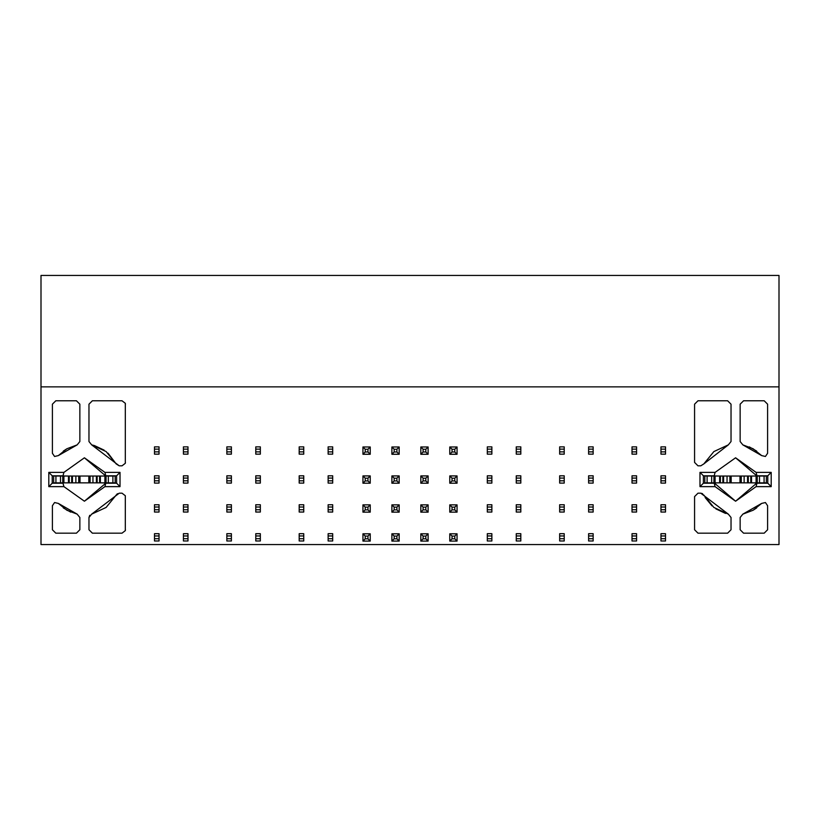 <?xml version="1.0" encoding="UTF-8"?>
<svg xmlns="http://www.w3.org/2000/svg" width="820" height="820" viewBox="0 0 820 820"><rect width="100%" height="100%" fill="white"/><g stroke="black" fill="none" stroke-linecap="round" stroke-linejoin="round"><path stroke-width="1.23" d="M449.77 541.087L449.77 533.799L457.058 533.799L457.058 541.087L449.77 541.087L452.045 538.812L452.045 536.075L449.77 533.799L449.77 541.087L457.058 541.087L457.058 533.799L449.77 533.799L452.045 536.075L454.782 536.075L457.058 533.799L454.782 536.075L454.782 538.812L457.058 541.087L454.782 538.812L452.045 538.812L449.77 541.087M452.045 536.075L452.045 538.812L454.782 538.812L454.782 536.075L452.045 536.075M420.824 541.087L420.824 533.799L428.112 533.799L428.112 541.087L420.824 541.087L423.099 538.812L423.099 536.075L420.824 533.799L420.824 541.087L428.112 541.087L428.112 533.799L420.824 533.799L423.099 536.075L425.836 536.075L428.112 533.799L425.836 536.075L425.836 538.812L428.112 541.087L425.836 538.812L423.099 538.812L420.824 541.087M423.099 536.075L423.099 538.812L425.836 538.812L425.836 536.075L423.099 536.075M391.888 541.087L391.888 533.799L399.176 533.799L399.176 541.087L391.888 541.087L394.164 538.812L394.164 536.075L391.888 533.799L391.888 541.087L399.176 541.087L399.176 533.799L391.888 533.799L394.164 536.075L396.9 536.075L399.176 533.799L396.9 536.075L396.9 538.812L399.176 541.087L396.9 538.812L394.164 538.812L391.888 541.087M394.164 536.075L394.164 538.812L396.9 538.812L396.9 536.075L394.164 536.075M362.942 541.087L362.942 533.799L370.23 533.799L370.23 541.087L362.942 541.087L365.218 538.812L365.218 536.075L362.942 533.799L362.942 541.087L370.23 541.087L370.23 533.799L362.942 533.799L365.218 536.075L367.954 536.075L370.23 533.799L367.954 536.075L367.954 538.812L370.23 541.087L367.954 538.812L365.218 538.812L362.942 541.087M365.218 536.075L365.218 538.812L367.954 538.812L367.954 536.075L365.218 536.075M449.77 512.151L449.77 504.853L457.058 504.853L457.058 512.151L449.77 512.151L452.045 509.866L452.045 507.139L449.77 504.853L449.77 512.151L457.058 512.151L457.058 504.853L449.77 504.853L452.045 507.139L454.782 507.139L457.058 504.853L454.782 507.139L454.782 509.866L457.058 512.151L454.782 509.866L452.045 509.866L449.77 512.151M452.045 507.139L452.045 509.866L454.782 509.866L454.782 507.139L452.045 507.139M420.824 512.151L420.824 504.853L428.112 504.853L428.112 512.151L420.824 512.151L423.099 509.866L423.099 507.139L420.824 504.853L420.824 512.151L428.112 512.151L428.112 504.853L420.824 504.853L423.099 507.139L425.836 507.139L428.112 504.853L425.836 507.139L425.836 509.866L428.112 512.151L425.836 509.866L423.099 509.866L420.824 512.151M423.099 507.139L423.099 509.866L425.836 509.866L425.836 507.139L423.099 507.139M391.888 512.151L391.888 504.853L399.176 504.853L399.176 512.151L391.888 512.151L394.164 509.866L394.164 507.139L391.888 504.853L391.888 512.151L399.176 512.151L399.176 504.853L391.888 504.853L394.164 507.139L396.9 507.139L399.176 504.853L396.9 507.139L396.9 509.866L399.176 512.151L396.9 509.866L394.164 509.866L391.888 512.151M394.164 507.139L394.164 509.866L396.9 509.866L396.9 507.139L394.164 507.139M362.942 512.151L362.942 504.853L370.23 504.853L370.23 512.151L362.942 512.151L365.218 509.866L365.218 507.139L362.942 504.853L362.942 512.151L370.23 512.151L370.23 504.853L362.942 504.853L365.218 507.139L367.954 507.139L370.23 504.853L367.954 507.139L367.954 509.866L370.23 512.151L367.954 509.866L365.218 509.866L362.942 512.151M365.218 507.139L365.218 509.866L367.954 509.866L367.954 507.139L365.218 507.139M449.77 483.205L449.77 475.918L457.058 475.918L457.058 483.205L449.77 483.205L452.045 480.93L452.045 478.193L449.77 475.918L449.77 483.205L457.058 483.205L457.058 475.918L449.77 475.918L452.045 478.193L454.782 478.193L457.058 475.918L454.782 478.193L454.782 480.93L457.058 483.205L454.782 480.93L452.045 480.93L449.77 483.205M452.045 480.93L454.782 480.93L454.782 478.193L452.045 478.193L452.045 480.93M420.824 483.205L420.824 475.918L428.112 475.918L428.112 483.205L420.824 483.205L423.099 480.93L423.099 478.193L420.824 475.918L420.824 483.205L428.112 483.205L428.112 475.918L420.824 475.918L423.099 478.193L425.836 478.193L428.112 475.918L425.836 478.193L425.836 480.93L428.112 483.205L425.836 480.93L423.099 480.93L420.824 483.205M423.099 480.93L425.836 480.93L425.836 478.193L423.099 478.193L423.099 480.93M391.888 483.205L391.888 475.918L399.176 475.918L399.176 483.205L391.888 483.205L394.164 480.93L394.164 478.193L391.888 475.918L391.888 483.205L399.176 483.205L399.176 475.918L391.888 475.918L394.164 478.193L396.9 478.193L399.176 475.918L396.9 478.193L396.9 480.93L399.176 483.205L396.9 480.93L394.164 480.93L391.888 483.205M394.164 480.93L396.9 480.93L396.9 478.193L394.164 478.193L394.164 480.93M362.942 483.205L362.942 475.918L370.23 475.918L370.23 483.205L362.942 483.205L365.218 480.93L365.218 478.193L362.942 475.918L362.942 483.205L370.23 483.205L370.23 475.918L362.942 475.918L365.218 478.193L367.954 478.193L370.23 475.918L367.954 478.193L367.954 480.93L370.23 483.205L367.954 480.93L365.218 480.93L362.942 483.205M365.218 480.93L367.954 480.93L367.954 478.193L365.218 478.193L365.218 480.93M449.77 454.27L449.77 446.972L457.058 446.972L457.058 454.27L449.77 454.27L452.045 451.984L452.045 449.257L449.77 446.972L449.77 454.27L457.058 454.27L457.058 446.972L449.77 446.972L452.045 449.257L454.782 449.257L457.058 446.972L454.782 449.257L454.782 451.984L457.058 454.27L454.782 451.984L452.045 451.984L449.77 454.27M452.045 449.257L452.045 451.984L454.782 451.984L454.782 449.257L452.045 449.257M420.824 454.27L420.824 446.972L428.112 446.972L428.112 454.27L420.824 454.27L423.099 451.984L423.099 449.257L420.824 446.972L420.824 454.27L428.112 454.27L428.112 446.972L420.824 446.972L423.099 449.257L425.836 449.257L428.112 446.972L425.836 449.257L425.836 451.984L428.112 454.27L425.836 451.984L423.099 451.984L420.824 454.27M423.099 449.257L423.099 451.984L425.836 451.984L425.836 449.257L423.099 449.257M391.888 454.27L391.888 446.972L399.176 446.972L399.176 454.27L391.888 454.27L394.164 451.984L394.164 449.257L391.888 446.972L391.888 454.27L399.176 454.27L399.176 446.972L391.888 446.972L394.164 449.257L396.9 449.257L399.176 446.972L396.9 449.257L396.9 451.984L399.176 454.27L396.9 451.984L394.164 451.984L391.888 454.27M394.164 449.257L394.164 451.984L396.9 451.984L396.9 449.257L394.164 449.257M362.942 454.27L362.942 446.972L370.23 446.972L370.23 454.27L362.942 454.27L365.218 451.984L365.218 449.257L362.942 446.972L362.942 454.27L370.23 454.27L370.23 446.972L362.942 446.972L365.218 449.257L367.954 449.257L370.23 446.972L367.954 449.257L367.954 451.984L370.23 454.27L367.954 451.984L365.218 451.984L362.942 454.27M365.218 449.257L365.218 451.984L367.954 451.984L367.954 449.257L365.218 449.257M41 275.438L779 275.438L779 544.562L779 386.866L41 386.866L41 275.438L41 386.866L779 386.866L779 275.438L41 275.438M41 544.562L41 386.866L41 544.562L779 544.562L41 544.562M62.966 482.867L63.447 485.112L62.966 482.867M104.919 472.381L105.8 475.805L116.604 475.805L120.017 472.381L116.604 475.805L116.604 483.205L120.017 486.629L116.604 483.205L105.8 483.205L104.919 486.629L120.017 486.629L120.017 472.381L104.919 472.381L120.017 472.381L120.017 486.629L104.919 486.629L105.8 483.205L84.409 501.215L63.909 486.629L84.409 501.215L104.919 486.629L105.852 482.867L116.604 483.205L116.604 475.805L105.841 476.03L84.409 457.796L104.919 472.381L105.841 476.03L104.919 472.381L84.409 457.796L63.909 472.381L84.409 457.796M63.447 473.888L62.986 476.03L52.224 475.805L52.224 483.205L63.027 483.205L63.458 485.153M735.591 457.796L756.091 472.381L756.973 475.805L756.091 472.381L771.2 472.381L771.2 486.629L756.091 486.629L757.034 482.867L735.591 501.215L714.148 482.867L715.081 486.629L735.591 501.215L756.091 486.629L756.973 483.205L767.776 483.205L767.776 475.805L756.973 475.805L756.091 472.381L735.591 457.796L715.081 472.381L714.159 476.03L715.081 472.381L735.591 457.796L757.014 476.03M89.739 515.319L88.97 517.471L88.97 529.751L92.383 533.174L122.016 533.174L125.316 530.632L122.016 533.174L125.316 530.632L125.316 495.721L122.016 493.179L119.238 493.179L116.173 495.085L106.129 507.436L91.686 514.13L88.97 517.471L91.686 514.13L119.238 493.179L122.016 493.179L125.316 495.721L122.016 493.179M125.316 404.188L125.316 403.317L122.016 400.775L125.316 403.317L122.016 400.775L92.383 400.775L88.97 404.188L88.97 441.539L91.686 444.881L106.129 451.574L116.173 463.915L119.238 465.832L122.016 465.832L125.316 463.29L122.016 465.832L125.316 463.29L125.316 404.188L125.316 462.408M117.434 493.691L116.173 495.085M731.03 517.471L731.03 529.751L727.617 533.174L697.984 533.174L694.571 529.751L697.984 533.174L727.617 533.174L731.03 529.751L731.03 517.471L728.314 514.13L713.871 507.436L703.826 495.085L700.762 493.179L697.984 493.179L694.571 496.592L697.984 493.179L700.762 493.179L728.314 514.13L731.03 517.471L728.314 514.13M702.566 493.691L700.762 493.179M94.351 445.547L91.686 444.881L88.97 441.539L91.686 444.881L119.238 465.832L116.173 463.915L107.994 453.132M104.16 450.149L94.413 445.567M700.762 465.832L703.826 463.915L713.871 451.574L728.314 444.881L731.03 441.539L731.03 404.188L727.617 400.775L697.984 400.775L694.571 404.188L697.984 400.775L727.617 400.775L731.03 404.188L731.03 441.539L728.314 444.881L703.826 463.915L700.762 465.832L697.984 465.832L700.762 465.832M694.571 462.408L697.984 465.832L694.571 462.408L694.571 404.188L694.571 462.408M705.128 497.504L712.006 505.878M715.839 508.861L725.587 513.443M767.602 505.725L765.429 502.537L761.667 503.408L753.108 510.245L742.858 514.13L740.142 517.471L742.858 514.13L761.667 503.408L765.429 502.537L767.602 505.725L767.602 529.751L767.602 505.725M753.108 510.245L756.645 507.928M740.142 517.471L740.142 529.751L743.566 533.174L764.189 533.174L767.602 529.751L764.189 533.174L743.566 533.174L740.142 529.751L740.142 517.471L742.858 514.13M761.667 455.602L765.429 456.473L767.602 453.286L767.602 404.188L764.189 400.775L743.566 400.775L740.142 404.188L740.142 441.539L742.858 444.881L753.108 448.765L761.667 455.602L742.858 444.881L740.142 441.539L740.142 404.188L743.566 400.775L764.189 400.775L767.602 404.188L767.602 453.286L765.429 456.473L761.667 455.602M756.645 451.082L749.306 446.89M52.398 453.286L54.571 456.473L58.333 455.602L66.891 448.765L77.141 444.881L79.858 441.539L77.141 444.881L58.333 455.602L54.571 456.473L52.398 453.286L52.398 404.188L52.398 453.286M66.891 448.765L63.355 451.082M79.858 441.539L79.858 404.188L76.434 400.775L55.811 400.775L52.398 404.188L55.811 400.775L76.434 400.775L79.858 404.188L79.858 441.539L77.141 444.881M58.333 503.408L54.571 502.537L52.398 505.725L52.398 529.751L55.811 533.174L76.434 533.174L79.858 529.751L79.858 517.471L77.141 514.13L66.891 510.245L58.333 503.408L77.141 514.13L79.858 517.471L79.858 529.751L76.434 533.174L55.811 533.174L52.398 529.751L52.398 505.725L54.571 502.537L58.333 503.408M63.355 507.928L70.694 512.111M703.396 483.205L714.199 483.205L703.396 483.205L699.983 486.629L699.983 472.381L715.081 472.381L699.983 472.381L699.983 486.629L715.081 486.629L699.983 486.629L703.396 483.205L703.396 475.805L703.396 483.205M714.199 475.805L703.396 475.805L699.983 472.381L703.396 475.805L714.199 475.805L715.081 472.381M125.429 462.408L125.316 463.29M122.016 465.832L119.238 465.832M88.97 441.539L88.97 404.188L92.383 400.775L122.016 400.775M125.316 403.317L125.429 404.188M125.429 529.751L125.316 530.632M122.016 533.174L92.383 533.174L88.97 529.751L88.97 517.471M125.316 495.721L125.316 529.751M694.571 529.751L694.571 496.592L694.571 529.751M756.091 486.629L771.2 486.629L767.776 483.205L756.973 483.205L756.091 486.629L735.591 501.215L715.081 486.629L714.199 483.205M104.919 486.629L84.409 501.215L63.909 486.629L48.8 486.629L48.8 472.381L63.909 472.381L48.8 472.381L48.8 486.629L63.909 486.629L63.027 483.205L52.224 483.205L48.8 486.629L52.224 483.205L52.224 475.805L48.8 472.381L52.224 475.805L63.027 475.805L63.909 472.381M101.383 476.03L115.179 476.03L115.179 483.205L101.383 482.867M67.445 482.867L53.648 482.867L53.648 475.805L67.445 476.03M718.617 482.867L704.821 482.867L704.821 475.805L718.617 476.03M752.555 476.03L766.351 476.03L766.351 483.205L752.555 482.867M756.973 475.805L767.776 475.805L767.776 483.205L771.2 486.629L771.2 472.381L767.776 475.805L771.2 472.381L756.091 472.381M332.694 540.974L328.133 540.974L332.694 540.974L332.694 538.699L328.133 538.699L328.133 540.974L328.133 538.699L332.694 538.699L332.694 535.962L328.133 535.962L328.133 538.699L328.133 535.962L332.694 535.962L332.694 533.687L328.133 533.687L328.133 535.962L328.133 533.687L332.694 533.687L332.694 540.974M332.694 512.039L328.133 512.039L332.694 512.039L332.694 509.753L328.133 509.753L328.133 512.039L328.133 509.753L332.694 509.753L332.694 507.016L328.133 507.016L328.133 509.753L328.133 507.016L332.694 507.016L332.694 504.741L328.133 504.741L328.133 507.016L328.133 504.741L332.694 504.741L332.694 512.039M332.694 483.093L328.133 483.093L332.694 483.093L332.694 480.817L328.133 480.817L328.133 483.093L328.133 480.817L332.694 480.817L332.694 478.08L328.133 478.08L328.133 480.817L328.133 478.08L332.694 478.08L332.694 475.805L328.133 475.805L328.133 478.08L328.133 475.805L332.694 475.805L332.694 483.093M332.694 454.157L328.133 454.157L332.694 454.157L332.694 451.871L328.133 451.871L328.133 454.157L328.133 451.871L332.694 451.871L332.694 449.134L328.133 449.134L328.133 451.871L328.133 449.134L332.694 449.134L332.694 446.859L328.133 446.859L328.133 449.134L328.133 446.859L332.694 446.859L332.694 454.157M303.748 540.974L299.187 540.974L303.748 540.974L303.748 538.699L299.187 538.699L299.187 540.974L299.187 538.699L303.748 538.699L303.748 535.962L299.187 535.962L299.187 538.699L299.187 535.962L303.748 535.962L303.748 533.687L299.187 533.687L299.187 535.962L299.187 533.687L303.748 533.687L303.748 540.974M303.748 512.039L299.187 512.039L303.748 512.039L303.748 509.753L299.187 509.753L299.187 512.039L299.187 509.753L303.748 509.753L303.748 507.016L299.187 507.016L299.187 509.753L299.187 507.016L303.748 507.016L303.748 504.741L299.187 504.741L299.187 507.016L299.187 504.741L303.748 504.741L303.748 512.039M303.748 483.093L299.187 483.093L303.748 483.093L303.748 480.817L299.187 480.817L299.187 483.093L299.187 480.817L303.748 480.817L303.748 478.08L299.187 478.08L299.187 480.817L299.187 478.08L303.748 478.08L303.748 475.805L299.187 475.805L299.187 478.08L299.187 475.805L303.748 475.805L303.748 483.093M303.748 454.157L299.187 454.157L303.748 454.157L303.748 451.871L299.187 451.871L299.187 454.157L299.187 451.871L303.748 451.871L303.748 449.134L299.187 449.134L299.187 451.871L299.187 449.134L303.748 449.134L303.748 446.859L299.187 446.859L299.187 449.134L299.187 446.859L303.748 446.859L303.748 454.157M260.34 540.974L255.778 540.974L260.34 540.974L260.34 538.699L255.778 538.699L255.778 540.974L255.778 538.699L260.34 538.699L260.34 535.962L255.778 535.962L255.778 538.699L255.778 535.962L260.34 535.962L260.34 533.687L255.778 533.687L255.778 535.962L255.778 533.687L260.34 533.687L260.34 540.974M260.34 512.039L255.778 512.039L260.34 512.039L260.34 509.753L255.778 509.753L255.778 512.039L255.778 509.753L260.34 509.753L260.34 507.016L255.778 507.016L255.778 509.753L255.778 507.016L260.34 507.016L260.34 504.741L255.778 504.741L255.778 507.016L255.778 504.741L260.34 504.741L260.34 512.039M260.34 483.093L255.778 483.093L260.34 483.093L260.34 480.817L255.778 480.817L255.778 483.093L255.778 480.817L260.34 480.817L260.34 478.08L255.778 478.08L255.778 480.817L255.778 478.08L260.34 478.08L260.34 475.805L255.778 475.805L255.778 478.08L255.778 475.805L260.34 475.805L260.34 483.093M260.34 454.157L255.778 454.157L260.34 454.157L260.34 451.871L255.778 451.871L255.778 454.157L255.778 451.871L260.34 451.871L260.34 449.134L255.778 449.134L255.778 451.871L255.778 449.134L260.34 449.134L260.34 446.859L255.778 446.859L255.778 449.134L255.778 446.859L260.34 446.859L260.34 454.157M231.394 540.974L226.843 540.974L231.394 540.974L231.394 538.699L226.843 538.699L226.843 540.974L226.843 538.699L231.394 538.699L231.394 535.962L226.843 535.962L226.843 538.699L226.843 535.962L231.394 535.962L231.394 533.687L226.843 533.687L226.843 535.962L226.843 533.687L231.394 533.687L231.394 540.974M231.394 512.039L226.843 512.039L231.394 512.039L231.394 509.753L226.843 509.753L226.843 512.039L226.843 509.753L231.394 509.753L231.394 507.016L226.843 507.016L226.843 509.753L226.843 507.016L231.394 507.016L231.394 504.741L226.843 504.741L226.843 507.016L226.843 504.741L231.394 504.741L231.394 512.039M231.394 483.093L226.843 483.093L231.394 483.093L231.394 480.817L226.843 480.817L226.843 483.093L226.843 480.817L231.394 480.817L231.394 478.08L226.843 478.08L226.843 480.817L226.843 478.08L231.394 478.08L231.394 475.805L226.843 475.805L226.843 478.08L226.843 475.805L231.394 475.805L231.394 483.093M231.394 454.157L226.843 454.157L231.394 454.157L231.394 451.871L226.843 451.871L226.843 454.157L226.843 451.871L231.394 451.871L231.394 449.134L226.843 449.134L226.843 451.871L226.843 449.134L231.394 449.134L231.394 446.859L226.843 446.859L226.843 449.134L226.843 446.859L231.394 446.859L231.394 454.157M187.985 540.974L183.424 540.974L187.985 540.974L187.985 538.699L183.424 538.699L183.424 540.974L183.424 538.699L187.985 538.699L187.985 535.962L183.424 535.962L183.424 538.699L183.424 535.962L187.985 535.962L187.985 533.687L183.424 533.687L183.424 535.962L183.424 533.687L187.985 533.687L187.985 540.974M187.985 512.039L183.424 512.039L187.985 512.039L187.985 509.753L183.424 509.753L183.424 512.039L183.424 509.753L187.985 509.753L187.985 507.016L183.424 507.016L183.424 509.753L183.424 507.016L187.985 507.016L187.985 504.741L183.424 504.741L183.424 507.016L183.424 504.741L187.985 504.741L187.985 512.039M187.985 483.093L183.424 483.093L187.985 483.093L187.985 480.817L183.424 480.817L183.424 483.093L183.424 480.817L187.985 480.817L187.985 478.08L183.424 478.08L183.424 480.817L183.424 478.08L187.985 478.08L187.985 475.805L183.424 475.805L183.424 478.08L183.424 475.805L187.985 475.805L187.985 483.093M187.985 454.157L183.424 454.157L187.985 454.157L187.985 451.871L183.424 451.871L183.424 454.157L183.424 451.871L187.985 451.871L187.985 449.134L183.424 449.134L183.424 451.871L183.424 449.134L187.985 449.134L187.985 446.859L183.424 446.859L183.424 449.134L183.424 446.859L187.985 446.859L187.985 454.157M159.039 540.974L154.488 540.974L159.039 540.974L159.039 538.699L154.488 538.699L154.488 540.974L154.488 538.699L159.039 538.699L159.039 535.962L154.488 535.962L154.488 538.699L154.488 535.962L159.039 535.962L159.039 533.687L154.488 533.687L154.488 535.962L154.488 533.687L159.039 533.687L159.039 540.974M159.039 512.039L154.488 512.039L159.039 512.039L159.039 509.753L154.488 509.753L154.488 512.039L154.488 509.753L159.039 509.753L159.039 507.016L154.488 507.016L154.488 509.753L154.488 507.016L159.039 507.016L159.039 504.741L154.488 504.741L154.488 507.016L154.488 504.741L159.039 504.741L159.039 512.039M159.039 483.093L154.488 483.093L159.039 483.093L159.039 480.817L154.488 480.817L154.488 483.093L154.488 480.817L159.039 480.817L159.039 478.08L154.488 478.08L154.488 480.817L154.488 478.08L159.039 478.08L159.039 475.805L154.488 475.805L154.488 478.08L154.488 475.805L159.039 475.805L159.039 483.093M159.039 454.157L154.488 454.157L159.039 454.157L159.039 451.871L154.488 451.871L154.488 454.157L154.488 451.871L159.039 451.871L159.039 449.134L154.488 449.134L154.488 451.871L154.488 449.134L159.039 449.134L159.039 446.859L154.488 446.859L154.488 449.134L154.488 446.859L159.039 446.859L159.039 454.157M665.512 540.974L660.961 540.974L665.512 540.974L665.512 538.699L660.961 538.699L660.961 540.974L660.961 538.699L665.512 538.699L665.512 535.962L660.961 535.962L660.961 538.699L660.961 535.962L665.512 535.962L665.512 533.687L660.961 533.687L660.961 535.962L660.961 533.687L665.512 533.687L665.512 540.974M665.512 512.039L660.961 512.039L665.512 512.039L665.512 509.753L660.961 509.753L660.961 512.039L660.961 509.753L665.512 509.753L665.512 507.016L660.961 507.016L660.961 509.753L660.961 507.016L665.512 507.016L665.512 504.741L660.961 504.741L660.961 507.016L660.961 504.741L665.512 504.741L665.512 512.039M665.512 483.093L660.961 483.093L665.512 483.093L665.512 480.817L660.961 480.817L660.961 483.093L660.961 480.817L665.512 480.817L665.512 478.08L660.961 478.08L660.961 480.817L660.961 478.08L665.512 478.08L665.512 475.805L660.961 475.805L660.961 478.08L660.961 475.805L665.512 475.805L665.512 483.093M665.512 454.157L660.961 454.157L665.512 454.157L665.512 451.871L660.961 451.871L660.961 454.157L660.961 451.871L665.512 451.871L665.512 449.134L660.961 449.134L660.961 451.871L660.961 449.134L665.512 449.134L665.512 446.859L660.961 446.859L660.961 449.134L660.961 446.859L665.512 446.859L665.512 454.157M636.576 540.974L632.015 540.974L636.576 540.974L636.576 538.699L632.015 538.699L632.015 540.974L632.015 538.699L636.576 538.699L636.576 535.962L632.015 535.962L632.015 538.699L632.015 535.962L636.576 535.962L636.576 533.687L632.015 533.687L632.015 535.962L632.015 533.687L636.576 533.687L636.576 540.974M636.576 512.039L632.015 512.039L636.576 512.039L636.576 509.753L632.015 509.753L632.015 512.039L632.015 509.753L636.576 509.753L636.576 507.016L632.015 507.016L632.015 509.753L632.015 507.016L636.576 507.016L636.576 504.741L632.015 504.741L632.015 507.016L632.015 504.741L636.576 504.741L636.576 512.039M636.576 483.093L632.015 483.093L636.576 483.093L636.576 480.817L632.015 480.817L632.015 483.093L632.015 480.817L636.576 480.817L636.576 478.08L632.015 478.08L632.015 480.817L632.015 478.08L636.576 478.08L636.576 475.805L632.015 475.805L632.015 478.08L632.015 475.805L636.576 475.805L636.576 483.093M636.576 454.157L632.015 454.157L636.576 454.157L636.576 451.871L632.015 451.871L632.015 454.157L632.015 451.871L636.576 451.871L636.576 449.134L632.015 449.134L632.015 451.871L632.015 449.134L636.576 449.134L636.576 446.859L632.015 446.859L632.015 449.134L632.015 446.859L636.576 446.859L636.576 454.157M593.157 540.974L588.606 540.974L593.157 540.974L593.157 538.699L588.606 538.699L588.606 540.974L588.606 538.699L593.157 538.699L593.157 535.962L588.606 535.962L588.606 538.699L588.606 535.962L593.157 535.962L593.157 533.687L588.606 533.687L588.606 535.962L588.606 533.687L593.157 533.687L593.157 540.974M593.157 512.039L588.606 512.039L593.157 512.039L593.157 509.753L588.606 509.753L588.606 512.039L588.606 509.753L593.157 509.753L593.157 507.016L588.606 507.016L588.606 509.753L588.606 507.016L593.157 507.016L593.157 504.741L588.606 504.741L588.606 507.016L588.606 504.741L593.157 504.741L593.157 512.039M593.157 483.093L588.606 483.093L593.157 483.093L593.157 480.817L588.606 480.817L588.606 483.093L588.606 480.817L593.157 480.817L593.157 478.08L588.606 478.08L588.606 480.817L588.606 478.08L593.157 478.08L593.157 475.805L588.606 475.805L588.606 478.08L588.606 475.805L593.157 475.805L593.157 483.093M593.157 454.157L588.606 454.157L593.157 454.157L593.157 451.871L588.606 451.871L588.606 454.157L588.606 451.871L593.157 451.871L593.157 449.134L588.606 449.134L588.606 451.871L588.606 449.134L593.157 449.134L593.157 446.859L588.606 446.859L588.606 449.134L588.606 446.859L593.157 446.859L593.157 454.157M564.221 540.974L559.66 540.974L564.221 540.974L564.221 538.699L559.66 538.699L559.66 540.974L559.66 538.699L564.221 538.699L564.221 535.962L559.66 535.962L559.66 538.699L559.66 535.962L564.221 535.962L564.221 533.687L559.66 533.687L559.66 535.962L559.66 533.687L564.221 533.687L564.221 540.974M564.221 512.039L559.66 512.039L564.221 512.039L564.221 509.753L559.66 509.753L559.66 512.039L559.66 509.753L564.221 509.753L564.221 507.016L559.66 507.016L559.66 509.753L559.66 507.016L564.221 507.016L564.221 504.741L559.66 504.741L559.66 507.016L559.66 504.741L564.221 504.741L564.221 512.039M564.221 483.093L559.66 483.093L564.221 483.093L564.221 480.817L559.66 480.817L559.66 483.093L559.66 480.817L564.221 480.817L564.221 478.08L559.66 478.08L559.66 480.817L559.66 478.08L564.221 478.08L564.221 475.805L559.66 475.805L559.66 478.08L559.66 475.805L564.221 475.805L564.221 483.093M564.221 454.157L559.66 454.157L564.221 454.157L564.221 451.871L559.66 451.871L559.66 454.157L559.66 451.871L564.221 451.871L564.221 449.134L559.66 449.134L559.66 451.871L559.66 449.134L564.221 449.134L564.221 446.859L559.66 446.859L559.66 449.134L559.66 446.859L564.221 446.859L564.221 454.157M520.813 540.974L516.251 540.974L520.813 540.974L520.813 538.699L516.251 538.699L516.251 540.974L516.251 538.699L520.813 538.699L520.813 535.962L516.251 535.962L516.251 538.699L516.251 535.962L520.813 535.962L520.813 533.687L516.251 533.687L516.251 535.962L516.251 533.687L520.813 533.687L520.813 540.974M520.813 512.039L516.251 512.039L520.813 512.039L520.813 509.753L516.251 509.753L516.251 512.039L516.251 509.753L520.813 509.753L520.813 507.016L516.251 507.016L516.251 509.753L516.251 507.016L520.813 507.016L520.813 504.741L516.251 504.741L516.251 507.016L516.251 504.741L520.813 504.741L520.813 512.039M520.813 483.093L516.251 483.093L520.813 483.093L520.813 480.817L516.251 480.817L516.251 483.093L516.251 480.817L520.813 480.817L520.813 478.08L516.251 478.08L516.251 480.817L516.251 478.08L520.813 478.08L520.813 475.805L516.251 475.805L516.251 478.08L516.251 475.805L520.813 475.805L520.813 483.093M520.813 454.157L516.251 454.157L520.813 454.157L520.813 451.871L516.251 451.871L516.251 454.157L516.251 451.871L520.813 451.871L520.813 449.134L516.251 449.134L516.251 451.871L516.251 449.134L520.813 449.134L520.813 446.859L516.251 446.859L516.251 449.134L516.251 446.859L520.813 446.859L520.813 454.157M491.867 540.974L487.305 540.974L491.867 540.974L491.867 538.699L487.305 538.699L487.305 540.974L487.305 538.699L491.867 538.699L491.867 535.962L487.305 535.962L487.305 538.699L487.305 535.962L491.867 535.962L491.867 533.687L487.305 533.687L487.305 535.962L487.305 533.687L491.867 533.687L491.867 540.974M491.867 512.039L487.305 512.039L491.867 512.039L491.867 509.753L487.305 509.753L487.305 512.039L487.305 509.753L491.867 509.753L491.867 507.016L487.305 507.016L487.305 509.753L487.305 507.016L491.867 507.016L491.867 504.741L487.305 504.741L487.305 507.016L487.305 504.741L491.867 504.741L491.867 512.039M491.867 483.093L487.305 483.093L491.867 483.093L491.867 480.817L487.305 480.817L487.305 483.093L487.305 480.817L491.867 480.817L491.867 478.08L487.305 478.08L487.305 480.817L487.305 478.08L491.867 478.08L491.867 475.805L487.305 475.805L487.305 478.08L487.305 475.805L491.867 475.805L491.867 483.093M491.867 454.157L487.305 454.157L491.867 454.157L491.867 451.871L487.305 451.871L487.305 454.157L487.305 451.871L491.867 451.871L491.867 449.134L487.305 449.134L487.305 451.871L487.305 449.134L491.867 449.134L491.867 446.859L487.305 446.859L487.305 449.134L487.305 446.859L491.867 446.859L491.867 454.157M751.54 482.867L719.632 482.867L766.351 482.867L766.351 476.03L764.076 476.03L764.076 482.867L764.076 476.03L759.515 476.03L759.515 482.867L759.515 476.03L757.239 476.03L757.239 482.867L757.239 476.03L756.091 476.03L756.091 482.867L756.091 476.03L751.54 476.03L751.54 482.867L751.54 476.03L750.782 476.03L751.54 476.03L751.54 482.867M719.632 476.03L750.782 476.03L750.782 482.867L750.782 476.03L748.311 476.03L748.311 482.867L748.311 476.03L747.553 476.03L747.553 482.867L747.553 476.03L744.13 476.03L744.13 482.867L744.13 476.03L741.29 476.03L741.29 482.867L741.29 476.03L739.999 476.03L739.999 482.867L739.999 476.03L731.173 476.03L731.173 482.867L731.173 476.03L729.892 476.03L729.892 482.867L729.892 476.03L727.043 476.03L727.043 482.867L727.043 476.03L723.619 476.03L723.619 482.867L723.619 476.03L722.861 476.03L722.861 482.867L722.861 476.03L720.401 476.03L720.401 482.867L720.401 476.03L719.632 476.03L719.632 482.867L719.632 476.03L715.091 476.03L715.091 482.867L719.632 482.867M100.368 482.867L68.46 482.867L115.179 482.867L115.179 476.03L112.893 476.03L112.893 482.867L112.893 476.03L108.342 476.03L108.342 482.867L108.342 476.03L106.067 476.03L106.067 482.867L106.067 476.03L104.909 476.03L104.909 482.867L104.909 476.03L100.368 476.03L100.368 482.867L100.368 476.03L99.599 476.03L100.368 476.03M68.46 476.03L99.599 476.03L99.599 482.867L99.599 476.03L97.139 476.03L97.139 482.867L97.139 476.03L96.381 476.03L96.381 482.867L96.381 476.03L92.957 476.03L92.957 482.867L92.957 476.03L90.108 476.03L90.108 482.867L90.108 476.03L88.826 476.03L88.826 482.867L88.826 476.03L80.001 476.03L80.001 482.867L80.001 476.03L78.71 476.03L78.71 482.867L78.71 476.03L75.87 476.03L75.87 482.867L75.87 476.03L72.447 476.03L72.447 482.867L72.447 476.03L71.688 476.03L71.688 482.867L71.688 476.03L69.218 476.03L69.218 482.867L69.218 476.03L68.46 476.03L68.46 482.867L68.46 476.03L63.909 476.03L63.909 482.867L68.46 482.867M713.933 476.03L713.933 482.867L715.091 482.867L715.091 476.03L711.657 476.03L711.657 482.867L713.933 482.867L713.933 476.03M707.106 476.03L707.106 482.867L711.657 482.867L711.657 476.03L704.821 476.03L704.821 482.867L707.106 482.867L707.106 476.03M62.761 476.03L62.761 482.867L63.909 482.867L63.909 476.03L60.485 476.03L60.485 482.867L62.761 482.867L62.761 476.03M55.924 476.03L55.924 482.867L60.485 482.867L60.485 476.03L53.648 476.03L53.648 482.867L55.924 482.867L55.924 476.03M704.821 482.867L704.821 476.03M53.648 482.867L53.648 476.03"/></g></svg>
